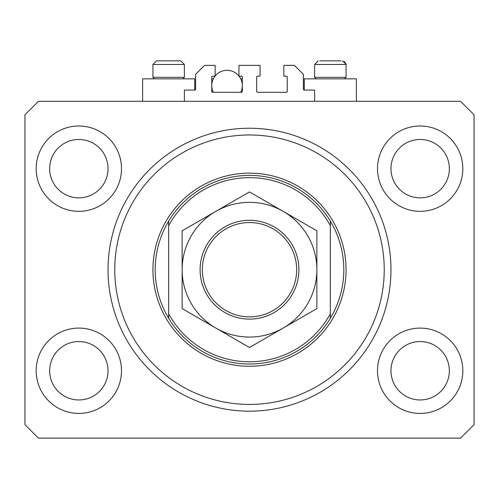 <?xml version="1.0" encoding="UTF-8"?>
<svg xmlns="http://www.w3.org/2000/svg" width="499" height="499" viewBox="0 0 499 499"><rect width="100%" height="100%" fill="white"/><g stroke="black" fill="none" stroke-linecap="round" stroke-linejoin="round"><path stroke-width="0.75" d="M314.62 101.297L314.62 90.07L304.29 90.07A0.898 0.898 0 0 1 303.392 89.171L303.392 74.351L294.41 65.369L283.856 65.369L283.856 76.147L286.326 76.147A0.898 0.898 0 0 1 287.224 77.046L287.224 91.417A0.898 0.898 0 0 1 286.326 92.315L257.584 92.315A0.898 0.898 0 0 1 256.686 91.417L256.686 77.046A0.898 0.898 0 0 1 257.584 76.147L260.054 76.147L260.054 65.369L238.946 65.369L238.946 76.147L241.416 76.147A0.898 0.898 0 0 1 242.314 77.046L242.314 91.417A0.898 0.898 0 0 1 241.416 92.315L212.674 92.315A0.898 0.898 0 0 1 211.776 91.417L211.776 77.046A0.898 0.898 0 0 1 212.674 76.147L215.144 76.147L215.144 65.369L204.59 65.369L195.608 74.351L195.608 89.171A0.898 0.898 0 0 1 194.71 90.07L184.381 90.07L184.381 101.297M36.178 370.757A42.665 42.665 0 0 0 78.842 413.421A42.665 42.665 0 0 0 121.507 370.757A42.665 42.665 0 0 0 78.842 328.093A42.665 42.665 0 0 0 36.178 370.757M377.494 370.757A42.665 42.665 0 0 0 420.158 413.421A42.665 42.665 0 0 0 462.823 370.757A42.665 42.665 0 0 0 420.158 328.093A42.665 42.665 0 0 0 377.494 370.757M377.494 168.662A42.665 42.665 0 0 0 420.158 211.327A42.665 42.665 0 0 0 462.823 168.662A42.665 42.665 0 0 0 420.158 125.998A42.665 42.665 0 0 0 377.494 168.662M36.178 168.662A42.665 42.665 0 0 0 78.842 211.327A42.665 42.665 0 0 0 121.507 168.662A42.665 42.665 0 0 0 78.842 125.998A42.665 42.665 0 0 0 36.178 168.662M356.386 101.297L356.386 78.842L304.29 78.842L304.29 90.07M142.614 101.297L142.614 78.842L194.71 78.842L194.71 90.07M108.034 269.709A141.467 141.467 0 0 0 249.5 411.176A141.467 141.467 0 0 0 390.966 269.709A141.467 141.467 0 0 0 249.5 128.243A141.467 141.467 0 0 0 108.034 269.709M49.651 168.662A29.191 29.191 0 0 0 78.842 197.853A29.191 29.191 0 0 0 108.034 168.662A29.191 29.191 0 0 0 78.842 139.471A29.191 29.191 0 0 0 49.651 168.662M390.966 168.662A29.191 29.191 0 0 0 420.158 197.853A29.191 29.191 0 0 0 449.349 168.662A29.191 29.191 0 0 0 420.158 139.471A29.191 29.191 0 0 0 390.966 168.662M390.966 370.757A29.191 29.191 0 0 0 420.158 399.949A29.191 29.191 0 0 0 449.349 370.757A29.191 29.191 0 0 0 420.158 341.566A29.191 29.191 0 0 0 390.966 370.757M49.651 370.757A29.191 29.191 0 0 0 78.842 399.949A29.191 29.191 0 0 0 108.034 370.757A29.191 29.191 0 0 0 78.842 341.566A29.191 29.191 0 0 0 49.651 370.757M38.423 438.122L460.577 438.122L474.05 424.649L474.05 114.77L460.577 101.297L38.423 101.297L24.95 114.77L24.95 424.649L38.423 438.122M154.472 78.842L152.944 77.314L184.381 77.314L184.381 64.471L180.788 60.878L176.521 60.878M180.788 60.878L184.381 64.471L152.944 64.471L156.536 60.878L160.803 60.878M340.842 60.878L319.834 60.878M343.948 77.314L346.056 77.314L346.056 64.471L314.62 64.471L318.212 60.878L314.62 64.471L314.62 77.314L343.948 77.314M152.944 77.314L152.944 64.471L156.536 60.878L179.166 60.878M384.23 269.709A134.73 134.73 0 0 0 249.5 134.98A134.73 134.73 0 0 0 114.77 269.709A134.73 134.73 0 0 0 249.5 404.44A134.73 134.73 0 0 0 384.23 269.709M343.811 269.709A94.311 94.311 0 0 0 330.338 221.132L330.338 225.648A92.066 92.066 0 0 0 168.662 225.648L168.662 313.771A92.066 92.066 0 0 0 330.338 313.771L330.338 318.287A94.311 94.311 0 0 0 343.811 269.709M168.662 221.132A94.311 94.311 0 0 0 168.662 318.287A94.311 94.311 0 0 0 330.338 318.287L330.338 221.132A94.311 94.311 0 0 0 168.662 221.132L168.662 225.648L168.662 221.132M168.662 313.771L168.662 318.287L168.662 313.771M296.656 269.709A47.155 47.155 0 0 0 249.5 222.554A47.155 47.155 0 0 0 202.344 269.709A47.155 47.155 0 0 0 249.5 316.865A47.155 47.155 0 0 0 296.656 269.709M200.099 269.709A49.401 49.401 0 0 1 249.5 220.309A49.401 49.401 0 0 1 298.901 269.709A49.401 49.401 0 0 1 249.5 319.111A49.401 49.401 0 0 1 200.099 269.709M182.135 274.531L182.135 276.914M182.135 281.629L182.135 283.968M182.135 293.15L182.135 297.66M182.135 299.887L182.135 308.6L215.817 328.049A67.365 67.365 0 0 0 316.865 269.709A67.365 67.365 0 0 0 215.817 211.37A67.365 67.365 0 0 0 215.817 328.049L249.5 347.497L316.865 308.6L316.865 230.819L249.5 191.922L182.135 230.819L182.135 308.6M316.865 264.888L316.865 262.505M316.865 257.79L316.865 255.451M316.865 248.552L316.865 241.759M316.865 239.532L316.865 230.819M316.865 308.6L316.865 269.709M182.135 230.819L182.135 269.709M213.341 92.315A15.269 15.269 0 0 1 215.038 76.147M215.144 76.01A15.269 15.269 0 0 1 238.946 76.01M239.052 76.147A15.269 15.269 0 0 1 240.749 92.315M240.749 78.842L242.314 78.842M211.776 78.842L213.341 78.842M346.056 269.709A96.557 96.557 0 0 1 249.5 366.266A96.557 96.557 0 0 1 152.944 269.709A96.557 96.557 0 0 1 249.5 173.153A96.557 96.557 0 0 1 346.056 269.709M342.464 60.878L346.044 64.146M346.013 63.934L344.092 61.265M344.528 78.842L346.056 77.314M316.148 78.842L314.62 77.314M182.852 78.842L184.381 77.314"/></g></svg>

